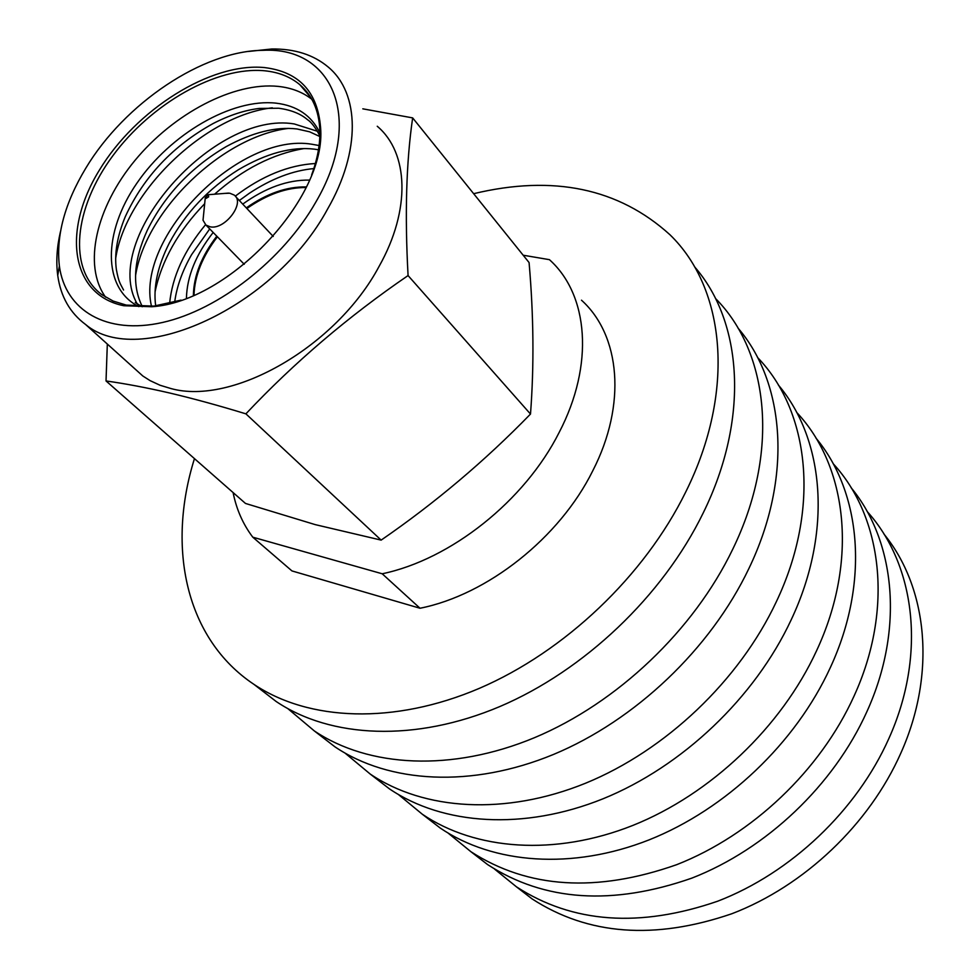 <?xml version="1.0" encoding="UTF-8"?>
<svg xmlns="http://www.w3.org/2000/svg" width="980" height="980" viewBox="0 0 980 980"><rect width="100%" height="100%" fill="white"/><g stroke="black" fill="none" stroke-linecap="round" stroke-linejoin="round"><path stroke-width="1.47" d="M516.35 886.765L532.054 898.868C588.061 935.202 654.64 940.163 731.778 913.764C804.396 885.994 869.334 824.278 900.877 753.044C936.647 673.162 927.533 587.412 883.948 534.051M494.533 869.076L516.387 886.778C572.675 923.258 639.781 928.06 717.715 901.196C791.068 872.96 856.839 810.46 888.885 738.491C926.774 654.493 915.283 564.652 867.178 511.523M471.735 852.343L487.648 864.617C544.439 901.355 612.512 905.851 691.868 878.117C766.593 848.999 833.858 785.066 866.847 711.762C904.381 629.344 895.536 541.524 851.081 487.648M448.08 833.061L470.927 851.718C527.987 888.591 596.612 892.89 676.788 864.642C752.297 835.009 820.444 770.243 853.997 696.18C893.87 609.291 882.478 517.109 833.123 463.626M424.12 815.617L440.216 828.039C493.148 863.944 571.977 870.264 649.066 839.885C726.021 809.284 795.785 742.975 830.366 667.503C869.823 582.353 861.322 492.401 815.96 438.072M398.407 794.523L422.319 814.233C475.471 850.26 554.95 856.373 632.872 825.417C710.659 794.253 781.366 727.038 816.561 650.757C858.627 560.744 847.345 466.149 796.667 412.396M373.16 776.319L389.415 788.851C442.96 825.087 523.602 830.795 603.043 798.786C682.362 766.568 754.821 697.687 791.142 619.911C832.731 531.858 824.633 439.689 778.341 384.981M345.144 753.179L370.22 774.053C423.973 810.374 505.276 815.838 585.599 783.204C665.8 750.361 739.275 680.5 776.27 601.867C820.762 508.485 809.652 411.367 757.552 357.48M318.488 734.143L334.891 746.797C388.999 783.289 471.478 788.275 553.431 754.478C635.248 720.471 710.61 648.809 748.855 568.596C792.808 477.419 785.201 382.947 737.94 327.982M287.924 708.699L314.249 730.872C368.554 767.45 451.707 772.142 534.59 737.646C617.351 702.954 693.816 630.238 732.795 549.106C780.007 452.074 769.104 352.322 715.486 298.459M259.688 688.793L276.213 701.533C330.824 738.222 415.177 742.35 499.788 706.568C584.264 670.59 662.774 595.913 703.126 513.116C749.712 418.57 742.705 321.734 694.428 266.634M194.457 458.628C166.539 547.857 185.698 638.911 253.955 684.371C308.725 721.109 393.776 724.894 479.379 688.34C564.848 651.59 644.558 575.774 685.718 492.009C736.054 390.873 725.335 288.267 669.916 234.71C618.686 188.27 553.271 174.599 473.659 193.685M523.173 255.217L549.425 259.663C588.49 294.625 594.566 364.634 559.102 432.548C524.741 500.841 450.812 559.519 382.2 573.778L420.016 608.249C487.452 594.86 559.568 537.861 592.704 470.915C626.943 404.373 620.328 335.221 581.495 300.199M233.093 492.56C236.45 509.404 243.016 524.276 252.791 537.187L382.2 573.778M420.016 608.249L291.954 570.923L252.791 537.187M123.737 305.723L151.802 306.74C229.198 301.914 327.198 197.213 320.558 127.314C317.569 91.704 298.925 71.797 264.612 67.583C210.823 62.242 136.024 109.478 99.335 170.202C61.948 230.741 70.621 294.968 123.737 305.723M311.652 174.832C317.618 158.674 320.338 143.607 319.823 129.654C318.843 110.262 312.179 95.281 299.856 84.709C290.447 76.844 278.761 72.214 264.796 70.793C216.874 66.064 151.312 103.439 112.774 155.832C73.99 208.091 67.534 269.365 101.92 294.686L113.153 301.068L126.261 305.099L153.885 306.103L181.079 300.113M311.812 99.262C302.636 92.096 291.452 87.808 278.271 86.399C233.742 81.806 173.779 113.398 135.02 160.365C96.175 207.258 82.553 265.237 105.571 297.148M309.521 180.087C287.728 179.757 265.47 187.768 242.734 204.11M213.175 232.468C195.914 254.506 186.996 276.421 186.421 298.202M248.308 51.475L271.705 49C294.661 48.694 313.502 54.709 328.214 67.044C359.685 93.124 361.106 150.871 327.651 208.936C274.755 307.353 138.486 369.264 85.615 324.515C69.984 312.889 60.687 296.548 57.734 275.478C55.934 261.893 56.828 247.303 60.442 231.721M132.3 366.52L142.835 376.002L150.062 380.62L160.083 385.263L171.096 388.595C232.958 405.72 336.63 346.271 379.113 266.339C411.012 209.732 408.685 152.684 377.251 126.261M85.787 168.193C124.583 103.365 202.872 50.568 263.252 50.311C333.31 46.636 364.241 119.756 315.732 202.248C283.122 259.627 218.761 309.876 162.619 322.457C106.379 335.185 65.329 310.452 59.376 266.058C55.921 235.825 64.729 203.203 85.787 168.193M362.808 108.829L412.654 117.894C406.259 161.884 404.728 214.436 408.072 275.564C348.353 316.418 294.282 362.502 245.894 413.842C218.454 405.463 193.036 398.517 169.626 392.992C146.388 387.639 125.183 383.633 106.024 380.951L107.322 344.041M106.024 380.951L245.478 503.438L315.217 524.619L381.147 540.115C435.157 502.924 484.941 460.894 530.499 414.05C534.161 366.128 533.696 315.621 529.077 262.554L412.654 117.894M530.499 414.05L408.072 275.564M381.147 540.115L245.894 413.842M306.152 187.535C286.858 187.339 267.099 194.334 246.887 208.507M217.413 236.793C202.407 256.405 194.616 275.858 194.003 295.139M306.446 186.923C286.92 186.482 266.879 193.464 246.299 207.882M216.8 236.18C201.549 256.148 193.746 275.882 193.379 295.409M304.082 148.556C272.844 153.86 243.016 169.075 214.583 194.212M204.673 203.705C178.091 231.317 161.541 260.754 155.036 292.016M288.414 128.405C222.472 136.465 145.983 210.075 135.559 275.539M272.33 107.812C205.053 115.371 125.624 191.811 115.64 258.622M203.84 212.084L203.019 220.218L205.947 225.057L210.124 226.809C224.849 230.202 245.588 202.738 234.196 195.057L229.798 193.219L224.861 193.391M208.213 194.738L205.273 197.703L206.045 198.413L208.679 196.809L208.213 194.738M313.833 168.585C292.922 170.496 271.448 178.715 249.398 193.232L239.328 200.508M209.72 228.916L191.566 254.702C182.341 270.884 176.719 286.662 174.685 302.048M314.323 149.144C291.599 146.473 266.278 153.333 238.385 169.736C208.446 188.577 185.416 213.028 169.283 243.101C157.67 266.119 153.137 287.054 155.685 305.895M296.671 128.931C275.796 126.543 252.326 132.423 226.27 146.571C191.039 167.262 164.701 195.167 147.282 230.312C133.525 260.349 131.883 285.817 142.37 306.691M278.614 108.241L259.21 108.437C244.559 110.25 229.246 115.26 213.273 123.456C173.043 145.677 143.729 176.719 125.33 216.58C117.233 236.082 114.231 253.673 116.338 269.341C118.801 282.804 120.283 283.551 123.566 290.019M319.884 132.851C311.542 115.567 296.94 105.669 276.078 103.157C231.733 98.184 170.471 134.003 136.857 183.236C102.9 232.321 102.177 288.071 138.793 306.605M317.336 131.234L294.233 123.946C213.873 110.311 99.899 239.733 137.261 303.935M319.088 145.53L311.959 144.256C239.733 131.92 135.142 237.282 151.496 306.324M315.376 163.513C288.61 165.044 261.917 175.922 235.298 196.135M205.531 224.702C184.228 250.464 172.26 276.679 169.626 303.359M276.213 701.533L253.955 684.371M334.891 746.797L314.249 730.872M389.415 788.851L370.22 774.053M440.216 828.039L422.319 814.233M487.648 864.617L470.927 851.718M532.054 898.868L516.387 886.778M319.848 135.865C315.425 127.474 311.285 122.059 307.426 119.621C300.554 113.729 291.085 109.956 279.043 108.29M319.823 136.526L309.582 131.798L297.075 128.98M318.463 149.793L314.702 149.193M319.823 129.654L320.558 127.314M153.885 306.103L151.802 306.74M310.856 97.62L299.856 84.709M135.24 302.55L142.125 306.691M263.252 50.311L271.705 49M59.376 266.058L57.734 275.478M85.615 324.515L142.835 376.002M244.241 264.282L205.947 225.057M205.273 197.703L203.019 220.218M208.079 194.726L228.548 193.097M273.236 236.45L235.666 196.613"/></g></svg>
